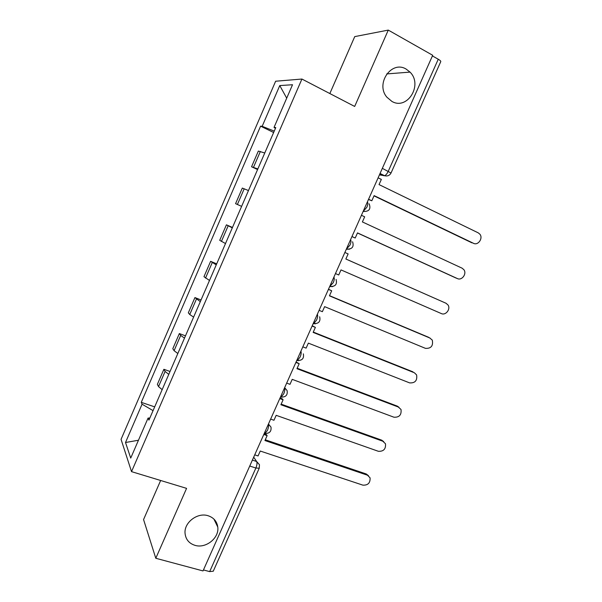 <?xml version="1.0" encoding="UTF-8"?>
<svg xmlns="http://www.w3.org/2000/svg" width="602" height="602" viewBox="0 0 602 602"><rect width="100%" height="100%" fill="white"/><g stroke="black" fill="none" stroke-linecap="round" stroke-linejoin="round"><path stroke-width="0.9" d="M208.111 515.741C213.733 517.63 216.953 521.4 217.773 527.051C219.399 537.917 205.876 548.821 194.98 545.344C189.028 543.425 185.717 539.43 185.055 533.357C183.926 522.521 197.554 512.159 208.111 515.741M406.184 69.117L410.022 72.105C423.198 84.89 407.261 110.565 391.872 101.392L386.905 97.208C375.144 83.821 391.526 59.944 406.184 69.117M160.644 480.486L143.562 519.556L155.798 558.272L203.017 570.929L432.695 55.286L388.282 30.1L354.736 36.609L329.843 93.551M301.926 79.043L275.633 81.225L121.055 439.355L131.529 471.637L301.926 79.043L354.676 106.449L388.282 30.1M155.798 558.272L186.575 488.365L131.529 471.637M213.266 571.193L209.669 571.607L255.88 468.025C257.046 465.098 257.302 462.923 256.633 461.493L253.683 457.166M203.453 569.943L209.669 571.607M432.409 55.918L438.248 59.229C440.017 60.26 440.86 61.05 440.784 61.592L440.762 61.645M264.76 152.991L258.348 151.064L251.553 166.762L257.852 168.921M257.573 169.561L251.553 166.762M248.475 190.556L242.32 188.08L235.578 203.664L241.62 206.366M232.304 227.849L226.412 224.832L219.715 240.311L225.502 243.547M232.477 227.458L226.412 224.832M216.253 264.88L210.617 261.328L203.965 276.694L209.496 280.464M216.697 263.842L210.617 261.328M200.315 301.64L194.928 297.576L188.328 312.829L189.75 314.522L193.603 317.119M201.038 299.977L194.928 297.576M184.49 338.143L180.698 335.412L179.351 333.561L172.797 348.708L174.091 350.688L177.823 353.509M185.484 335.848L179.351 333.561M168.771 374.391L165.106 371.434L163.887 369.297L157.37 384.347L158.537 386.597L162.156 389.652M170.035 371.479L163.887 369.297M274.249 131.108L262.171 126.307L279.772 85.574L292.519 84.739L274.03 127.406L275.445 128.346M149.853 418.029L148.069 418.074L148.95 420.113L275.784 127.564L274.03 127.406M148.069 418.074L130.724 458.084L125.509 442.5L142.064 404.198L153.058 410.632M262.171 126.307L260.591 126.157L141.267 402.347L142.064 404.198M273.639 132.508L260.591 126.157M154.691 406.869L141.267 402.347M279.772 85.574L286.702 98.171M138.46 440.243L125.509 442.5M473.225 243.223L473.488 243.306C478.063 245.819 483.353 238.234 479.862 234.17L478.266 232.869L379.034 184.588L381.344 179.419L378.109 177.831M368.575 199.232L371.818 200.782L374.113 195.627L473.488 243.306M371.818 200.782L368.484 199.45M374.008 195.861L471.96 242.847M456.324 278.154L457.362 278.56C461.802 280.893 467.047 273.835 463.924 269.741L462.11 268.191L362.389 221.935L364.677 216.803L361.426 215.29M351.959 236.533L355.218 238.016L357.498 232.899L457.362 278.56M355.218 238.016L351.937 236.594M357.46 232.982L455.895 277.981M335.464 273.571L338.738 274.986L341.003 269.907L441.349 313.574C445.661 315.734 450.853 309.157 448.069 305.056L446.059 303.273L345.857 259.018L348.129 253.924L344.863 252.471L348.129 253.924M446.059 303.273L345.864 258.995M319.09 310.339L322.371 311.693L324.621 306.644L425.441 348.355C431.062 348.648 433.35 345.902 432.296 340.115L429.61 337.835M430.121 338.121L329.437 295.838L331.694 290.781L328.481 289.238M328.414 289.396L331.694 290.781M428.744 337.346L329.52 295.665M302.821 346.85L306.125 348.137L308.359 343.132L409.638 382.895C415.109 383.188 417.434 380.532 416.607 374.926L414.387 372.773M414.289 372.736L313.145 332.402L315.38 327.375L312.22 325.75M312.092 326.051L315.38 327.375M412.972 371.848L313.288 332.078M286.68 383.105L289.991 384.324L292.211 379.358L393.941 417.209C399.276 417.487 401.632 414.913 401.007 409.473L397.297 406.124L399.013 407.313M398.562 407.118L296.959 368.702L299.186 363.713L296.071 362.005M295.875 362.449L299.186 363.713M397.297 406.124L297.17 368.236M270.644 419.097L273.97 420.264L276.175 415.327L378.357 451.289C383.564 451.553 385.942 449.047 385.491 443.779L381.736 440.167L383.715 441.627M382.94 441.266L280.893 404.747L283.098 399.796L282.172 398.78L280.035 398.005M279.779 398.592L283.098 399.796M381.736 440.167L281.157 404.138M254.721 454.849L258.062 455.947L260.252 451.041L362.871 485.144C367.965 485.385 370.365 482.947 370.064 477.83L366.272 473.985L368.477 475.715M367.423 475.189L264.933 440.536L267.13 435.622L266.257 434.486L264.112 433.756M263.789 434.486L267.13 435.622M366.272 473.985L265.264 439.791M264.27 433.402L265.061 433.425L267.476 430.295C268.53 427.713 268.831 425.689 268.364 424.222M280.449 397.087L281.187 397.072L283.745 393.783C284.806 391.195 285.077 389.208 284.565 387.838M296.741 360.508L297.418 360.463L300.127 357.009C301.196 354.412 301.452 352.471 300.887 351.192M313.153 323.665L313.755 323.605L316.637 319.971C317.705 317.359 317.939 315.463 317.329 314.282M332.597 286.612L329.67 286.567L333.26 282.662C334.336 280.043 334.546 278.192 333.884 277.108M346.331 249.183L350.003 245.082C351.086 242.448 351.275 240.649 350.567 239.664M363.096 211.535L366.874 207.231C367.957 204.59 368.123 202.829 367.363 201.948M252.381 460.101L256.633 461.493L259.477 464.729L259.244 468.213L255.88 468.025L249.74 466.038M379.426 174.873L384.603 175.724C385.897 175.167 387.116 173.685 388.26 171.277L438.248 59.229M379.93 173.745L384.038 175.769M174.091 350.688L180.698 335.412M189.75 314.522L196.41 299.141M205.523 278.101L212.228 262.615M221.408 241.425L228.158 225.825M237.399 204.484L244.201 188.772M253.51 167.281L260.365 151.456M158.537 386.597L165.106 371.434M346.308 249.236L349.627 249.175M313.303 323.688L315.614 323.771M297.125 360.545L298.675 360.628M281.051 397.117L281.796 397.177M284.648 387.665L287.109 390.615C287.794 395.055 285.822 397.207 281.187 397.072L280.555 396.838M264.331 433.274L265.023 433.41M268.454 424.019L270.983 427.089C271.525 431.431 269.553 433.538 265.061 433.425L264.368 433.184M382.338 168.342L391.029 173.03L440.784 61.592M259.266 468.16L213.228 571.275M217.773 527.051L213.891 519.052M410.022 72.105L386.71 73.926M363.179 211.347L363.435 211.468C369.139 211.595 371.058 209.037 369.176 203.792M346.428 248.957L346.767 249.108C352.2 249.266 354.142 246.82 352.584 241.763M329.791 286.311L330.205 286.484C335.397 286.65 337.353 284.302 336.082 279.426M313.266 323.402L313.755 323.605C318.736 323.771 320.708 321.498 319.662 316.787M296.854 360.244L297.418 360.463C302.212 360.621 304.183 358.416 303.333 353.848M380.05 173.474L384.603 175.724C387.485 176.424 389.629 175.528 391.029 173.03"/></g></svg>
